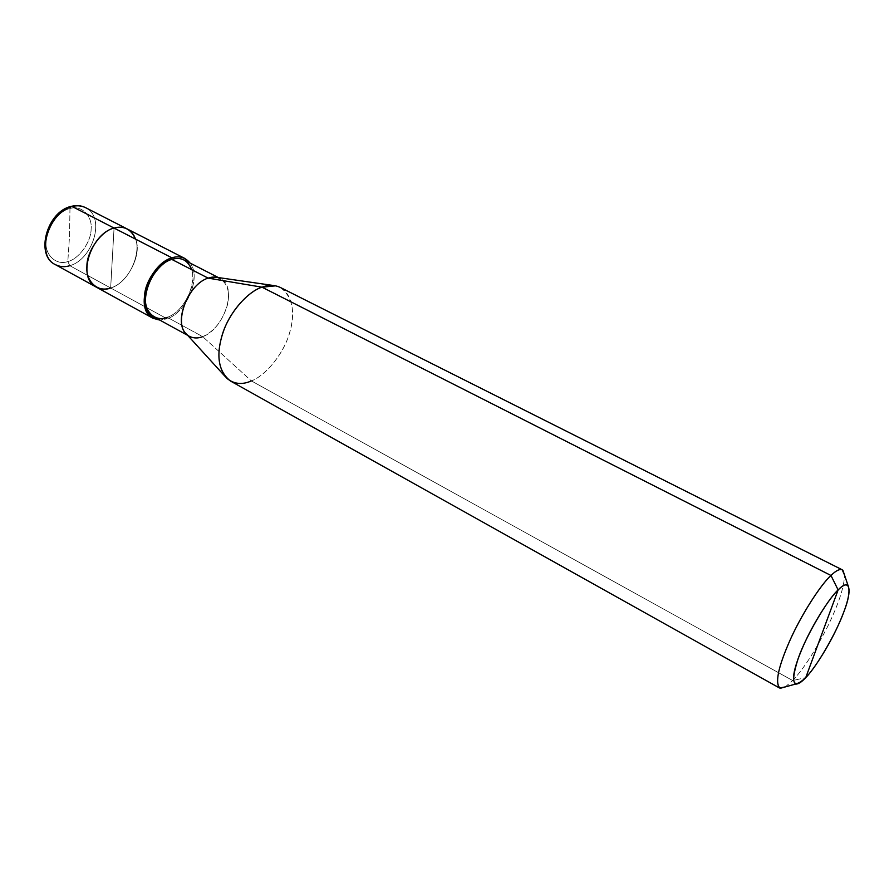 <?xml version="1.0" encoding="UTF-8"?>
<svg xmlns="http://www.w3.org/2000/svg" width="894" height="894" viewBox="0 0 894 894"><rect width="100%" height="100%" fill="white"/><g stroke="black" fill="none" stroke-linecap="round" stroke-linejoin="round"><path stroke-width="0.67" stroke-dasharray="4.47 3.35" d="M184.041 259.964C202.759 268.535 188.656 310.408 167.223 317.314L167.111 318.812L159.791 320.074L167.111 318.812L110.655 287.991L114.052 228.059L110.655 287.991C133.441 281.364 147.465 238.307 127.183 228.953C147.465 238.307 133.441 281.364 110.655 287.991L114.052 228.059L110.655 287.991L69.81 265.686C92.741 259.528 106.185 217.208 85.522 207.631C106.185 217.208 92.741 259.528 69.81 265.686L110.655 287.991C127.451 283.599 142.526 254.052 135.542 239.123C142.526 254.052 127.451 283.599 110.655 287.991L167.111 318.812C186.298 312.71 201.932 276.961 190.042 263.037C201.932 276.961 186.298 312.71 167.111 318.812L167.223 317.314C182.991 312.71 197.764 283.867 191.618 269.619M69.967 208.548L69.553 235.658L67.821 261.551C78.907 259.036 91.188 241.838 91.121 229.043C92.495 215.845 81.365 204.715 69.967 208.548C81.365 204.715 92.495 215.845 91.121 229.043C91.188 241.838 78.907 259.036 67.821 261.551L69.81 265.686L67.821 261.551L69.553 235.658L69.967 208.548C58.646 210.638 45.661 228.585 46.007 241.76C44.856 255.371 56.702 265.753 67.821 261.551C56.702 265.753 44.856 255.371 46.007 241.76C45.661 228.585 58.646 210.638 69.967 208.548L71.039 206.425L69.967 208.548M69.81 265.686C64.837 267.284 59.999 266.915 55.305 264.602M216.94 277.363C227.042 281.487 230.529 290.729 227.4 305.111C222.55 320.845 214.314 331.361 202.692 336.647L167.223 317.314L202.692 336.647C223.958 329.327 238.553 286.873 220.226 278.503L218.404 277.576M280.224 287.41C292.673 296.797 295.735 312.14 289.421 333.428C283.432 354.236 265.518 375.614 251.393 380.922L202.692 336.647L251.393 380.922C266.434 375.391 285.365 351.487 290.405 329.964C295.914 310.553 290.919 288.93 275.687 285.834L273.251 285.477M251.393 380.922L792.71 680.558C803.695 668.801 815.462 650.541 828.023 625.755C838.74 603.618 844.249 586.743 844.539 575.121C844.249 586.743 838.74 603.618 828.023 625.755C815.462 650.541 803.695 668.801 792.71 680.558L805.74 677.63L792.71 680.558L251.393 380.922C244.028 384.197 237.078 384.241 230.54 381.067M110.655 287.991C105.704 289.678 100.933 289.399 96.317 287.13M167.223 317.314C162.574 319.057 158.126 318.901 153.88 316.834M202.692 336.647C196.702 339.016 191.383 338.234 186.734 334.311M785.223 686.927L792.71 680.558L785.223 686.927M187.729 335.395L189.517 336.379M225.042 376.374L226.696 378.196"/><path stroke-width="1.34" d="M71.039 206.425C46.834 211.666 34.955 255.393 55.305 264.602C34.955 255.192 49.047 211.733 72.235 206.536L114.052 228.059C118.611 226.696 122.981 226.998 127.183 228.953C122.981 226.998 118.611 226.696 114.052 228.059C90.998 233.703 76.325 277.967 96.317 287.13C100.933 289.399 105.704 289.678 110.655 287.991C98.318 292.997 85.388 281.554 86.908 266.11C86.763 251.203 101.514 230.596 114.052 228.059L72.235 206.536C76.817 205.262 81.242 205.631 85.522 207.631C81.242 205.631 76.817 205.262 72.235 206.536C49.047 211.733 34.955 255.192 55.305 264.602C59.999 266.915 64.837 267.284 69.81 265.686M191.618 269.619C187.751 260.076 181.147 256.667 171.782 259.394L171.905 257.83C179.191 255.494 185.248 257.226 190.042 263.037L184.79 258.433C180.711 256.544 176.42 256.343 171.905 257.83L114.052 228.059C123.987 225.489 131.15 229.177 135.542 239.123C131.15 229.177 123.987 225.489 114.052 228.059C101.514 230.596 86.763 251.203 86.908 266.11C85.388 281.554 98.318 292.997 110.655 287.991M275.687 285.834L261.998 287.175L830.973 575.468C836.393 570.171 840.371 568.439 842.908 570.271L844.539 575.121L842.226 569.802C839.6 568.819 835.845 570.707 830.973 575.468L838.125 589.939C829.531 597.907 813.127 623.565 803.561 645.345C793.917 667.371 791.257 680.278 795.593 684.055C798.096 684.346 801.482 682.211 805.74 677.63L838.125 589.939C850.038 577.323 852.597 589.805 843.847 611.865C836.516 632.505 816.624 666.913 805.74 677.63C792.855 689.598 790.318 683.273 798.141 658.643C805.427 637.143 827.341 599.572 838.125 589.939L805.74 677.63C814.322 668.935 829.151 645.479 838.27 625.219C847.579 604.668 850.82 591.37 847.97 585.313C845.892 583.905 842.606 585.447 838.125 589.939L830.973 575.468L261.998 287.175L208.112 278.123L171.782 259.394C176.073 257.964 180.163 258.154 184.041 259.964L218.404 277.576M220.226 278.503C216.415 276.749 212.381 276.615 208.112 278.123L216.94 277.363L273.251 285.477M55.305 264.602L96.317 287.13C76.325 277.967 90.998 233.703 114.052 228.059L171.905 257.83L171.782 259.394L208.112 278.123L261.998 287.175C268.491 284.761 274.57 284.84 280.224 287.41L842.226 569.802M171.905 257.83C149.086 264.11 133.575 309.48 153.03 318.298L159.791 320.074C147.588 317.716 142.615 308.519 144.884 292.472C147.152 277.576 161.021 260.523 171.905 257.83M187.729 335.395L153.88 316.834C135.396 308.452 150.103 265.384 171.782 259.394C160.015 262.143 145.767 282.348 145.554 296.73C143.778 311.671 155.578 322.421 167.223 317.314M225.042 376.374L186.734 334.311C172.609 323.058 188.466 283.867 208.112 278.123C186.611 284.504 171.391 328.232 189.517 336.379C193.685 338.39 198.077 338.491 202.692 336.647M779.523 688L785.223 686.927L780.294 688.302C774.785 683.876 777.78 668.41 789.279 641.892C800.7 615.653 820.58 584.81 830.973 575.468C820.815 584.642 801.594 614.189 790.039 640.171C778.518 666.22 775.009 682.167 779.523 688L230.54 381.067C218.549 371.714 215.834 356.125 222.405 334.289C229.009 312.554 248.018 291.41 261.998 287.175C248.901 291.265 231.144 309.905 223.701 330.579C216.437 351.074 217.432 366.942 226.696 378.196C233.859 384.141 242.095 385.046 251.393 380.922M184.79 258.433L85.522 207.631C81.242 205.486 76.504 205.061 71.308 206.358M842.908 570.271L847.97 585.313M96.317 287.13L153.03 318.298M780.294 688.302L795.593 684.055"/></g></svg>
